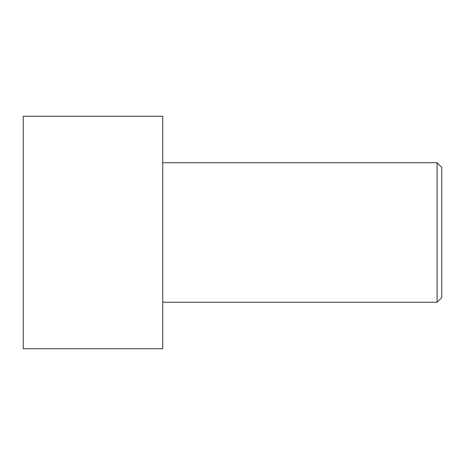 <?xml version="1.0" encoding="UTF-8"?>
<svg xmlns="http://www.w3.org/2000/svg" width="465" height="465" viewBox="0 0 465 465"><rect width="100%" height="100%" fill="white"/><g stroke="black" fill="none" stroke-linecap="round" stroke-linejoin="round"><path stroke-width="0.7" d="M441.75 297.6L441.75 167.4L437.1 162.75L437.1 302.25L441.75 297.6L437.1 302.25L437.1 162.75L162.75 162.75L437.1 162.75L441.75 167.4L441.75 297.6M162.75 302.25L437.1 302.25L162.75 302.25M162.75 348.75L162.75 116.25L23.25 116.25L23.25 348.75L162.75 348.75L23.25 348.75L23.25 116.25L162.75 116.25L162.75 348.75"/></g></svg>
